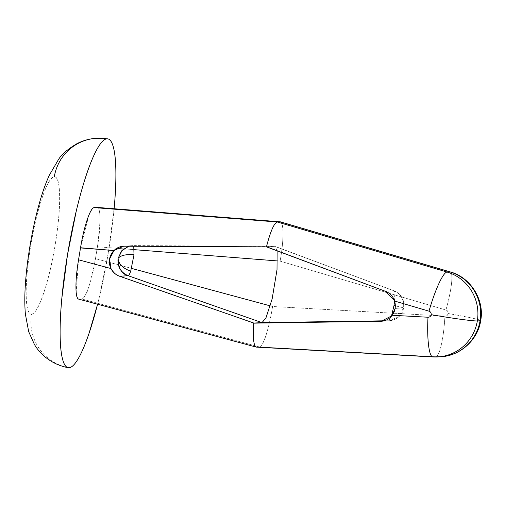 <?xml version="1.0" encoding="UTF-8"?>
<svg xmlns="http://www.w3.org/2000/svg" width="506" height="506" viewBox="0 0 506 506"><rect width="100%" height="100%" fill="white"/><g stroke="black" fill="none" stroke-linecap="round" stroke-linejoin="round"><path stroke-width="0.38" stroke-dasharray="2.53 1.9" d="M277.13 250.761L275.125 246.39L274.631 246.321L266.725 246.852L274.631 246.321L133.053 245.593L124.647 246.169L133.091 245.593L133.742 246.213M393.794 290.741C401.024 294.112 404.281 299.818 403.56 307.857L395.306 305.801L403.56 307.857C404.281 299.818 401.024 294.112 393.794 290.741L385.427 291.311L393.984 290.773A15.212 2.619 99.8 0 0 393.794 290.741L274.631 246.321L393.794 290.741M394.598 301.209L393.984 290.773A15.212 2.619 99.8 0 1 394.598 301.209M394.218 300.096L394.541 301.019M395.097 308.432L403.56 307.857L395.097 308.432M78.651 299.109L256.593 347.122L433.01 356.945L435.742 356.762A43.345 42.662 -93.9 0 0 441.289 356.705A43.345 42.662 86.1 0 1 435.742 356.762A40.252 7.065 93.2 0 0 444.926 316.092A3.099 3.049 -93.9 0 0 448.088 313.524A40.252 1.663 -170.6 0 1 480.7 320.557A40.252 1.663 9.4 0 0 448.088 313.524C448.392 311.709 447.671 310.545 445.931 310.026L280.096 261.134L277.579 260.938L280.096 261.134C281.994 250.995 282.962 241.659 282.999 233.127C282.968 241.647 282 250.982 280.096 261.134L445.931 310.026A40.252 6.686 106.4 0 0 450.606 272.108M433.01 356.945L435.742 356.762L259.325 346.939L256.593 347.122L433.01 356.945A43.345 42.662 -93.9 0 0 438.55 356.888M31.543 314.15A69.664 11.98 99.8 0 0 55.198 244.645A69.664 11.98 99.8 0 0 54.281 176.809A69.664 11.98 99.8 0 0 30.626 246.314A69.664 11.98 99.8 0 0 31.543 314.15A46.444 45.711 -93.9 0 0 69.044 367.729A46.444 45.711 86.1 0 1 31.543 314.15C28.153 314.378 26.363 307.876 26.185 294.625C26.002 281.38 27.482 265.277 30.626 246.314C33.763 227.352 37.64 211.084 42.264 197.517C46.881 183.944 50.885 177.043 54.281 176.809C57.671 176.581 59.461 183.09 59.638 196.334C59.822 209.579 58.342 225.682 55.198 244.645C52.061 263.607 48.184 279.875 43.56 293.448C38.943 307.015 34.939 313.916 31.543 314.15M114.116 208.744A116.102 19.962 -80.2 0 1 97.582 304.226L99.663 295.789L108.474 251.887L114.166 208.194M78.544 259.793L76.172 292.481M450.251 271.918A40.252 6.686 -73.6 0 1 445.931 310.026A3.099 3.049 -93.9 0 1 448.088 313.524C447.791 315.339 446.735 316.193 444.926 316.092L272.589 306.497C270.963 316.674 268.812 326.136 266.15 334.896C263.847 342.239 261.57 346.256 259.325 346.939C261.128 346.952 263.405 342.942 266.15 334.896C268.806 326.155 270.95 316.686 272.589 306.497L270.312 305.883L272.589 306.497L444.926 316.092A40.252 7.065 -86.8 0 1 435.742 356.762L259.325 346.939L81.782 298.964L79.05 299.147L256.593 347.122L259.325 346.939L81.782 298.964C82.997 298.907 84.477 297.047 86.216 293.385C87.728 292.145 90.814 280.564 95.476 258.642L97.443 246.764L116.829 248.288L97.443 246.764C100.024 224.93 100.745 213.513 99.606 212.501C99.056 208.991 98.164 207.296 96.937 207.403C98.898 207.27 99.929 211.046 100.024 218.731C100.125 226.422 99.265 235.764 97.443 246.764L95.476 258.642C93.654 269.641 91.409 279.078 88.733 286.953C86.058 294.827 83.743 298.831 81.782 298.964L78.753 299.141M95.526 138.328A46.444 45.711 -93.9 0 0 54.281 176.809M116.892 248.294L134.223 249.66L116.892 248.294M95.476 258.642L131.547 268.389L95.476 258.642M89.075 214.702L80.536 247.75M280.039 221.811C281.861 221.546 282.848 225.322 282.999 233.127C282.98 225.98 281.994 222.204 280.039 221.811M392.182 315.251L391.72 315.845M388.829 320.734L381.96 321.202L389.582 320.703L398.804 316.718L403.56 307.857L398.804 316.718L389.582 320.703L384.016 320.81L388.829 320.734L391.486 316.123L388.829 320.734M133.091 245.593L123.609 246.201M381.214 321.272L389.582 320.703C394.022 320.336 397.703 318.413 400.625 314.928L402.378 312.183L403.807 307.787L404.016 305.143L403.548 301.494C402.093 296.358 398.905 292.778 393.984 290.773L275.125 246.39"/><path stroke-width="0.76" d="M133.742 246.213L134.008 254.714C125.836 254.157 120.517 255.41 118.05 258.477L121.592 250.875L128.866 246.188L122.212 250.198L118.05 258.477C120.517 255.41 125.836 254.157 134.008 254.714L130.706 271.153C122.971 268.439 118.746 264.214 118.05 258.477C118.341 268.262 121.68 273.999 128.075 275.688L119.726 276.276C115.729 274.859 112.813 272.285 110.985 268.56A15.484 15.237 86.1 0 1 113.97 250.546L80.511 247.915L78.544 259.793L110.985 268.56L78.544 259.793L80.511 247.915C82.333 236.916 84.578 227.479 87.253 219.604C89.929 211.729 92.244 207.726 94.205 207.593L96.937 207.403L280.039 221.811L277.307 221.995C274.113 223.007 270.489 231.293 266.441 246.852L385.427 291.311L394.218 300.096M395.306 305.801L393.991 305.554L394.598 301.209A15.212 2.619 99.8 0 1 393.991 305.554L395.306 305.801M80.536 247.75L113.97 250.546C116.88 247.649 120.441 246.188 124.647 246.169L266.725 246.852L385.427 291.311C390.056 293.107 393.092 296.339 394.541 301.019A15.484 15.237 86.1 0 1 395.097 308.432A15.484 15.237 -93.9 0 0 394.541 301.019L428.999 311.177A40.252 6.686 -73.6 0 1 447.064 272.045L277.307 221.995L94.205 207.593L96.937 207.403L280.039 221.811L449.796 271.861L447.064 272.045L277.307 221.995L280.223 221.811L96.937 207.403M480.7 320.557A40.252 1.663 -170.6 0 1 480.061 320.76A43.345 42.662 86.1 0 1 441.283 356.705A43.345 42.662 -93.9 0 0 480.061 320.76L477.329 320.949A40.252 1.663 -170.6 0 1 431.163 314.669A3.099 3.049 86.1 0 1 427.994 317.243A40.252 7.065 93.2 0 0 432.839 356.945A40.252 7.065 -86.8 0 1 427.994 317.243L392.182 315.251C389.316 319.166 385.408 321.183 380.461 321.304L254.094 323.151L119.726 276.276L253.822 323.062C252.76 338.097 253.62 346.117 256.397 347.122M438.55 356.888A43.345 42.662 -93.9 0 0 477.329 320.949A43.345 42.662 86.1 0 1 438.557 356.888A43.345 42.662 86.1 0 1 433.01 356.945M54.281 176.809A46.444 45.711 86.1 0 1 95.526 138.328A46.444 45.711 86.1 0 1 106.943 138.827C104.223 139.017 101.13 142.097 97.658 148.075C94.192 154.052 90.606 162.47 86.906 173.337C83.212 184.197 79.682 196.676 76.324 210.768L67.513 254.67L61.821 298.363C60.537 312.31 59.967 324.586 60.113 335.187C60.258 345.788 61.106 353.909 62.649 359.545C64.199 365.187 66.33 367.913 69.044 367.729C71.763 367.539 74.856 364.459 78.329 358.482C81.795 352.505 85.381 344.08 89.081 333.22L97.582 304.226A116.102 19.962 -80.2 0 1 69.044 367.729M108.221 138.979A116.102 19.962 -80.2 0 1 114.116 208.744L114.166 208.194C115.45 194.241 116.019 181.97 115.874 171.37C115.729 160.763 114.881 152.648 113.338 147.012C111.788 141.37 109.657 138.644 106.943 138.827A46.444 45.711 -93.9 0 0 95.526 138.328M76.172 292.481L76.381 294.056C76.931 297.56 77.816 299.261 79.05 299.147C77.089 299.28 76.058 295.504 75.963 287.819C75.862 280.134 76.722 270.792 78.544 259.793M256.093 347.053C253.55 345.446 252.791 337.451 253.822 323.062L262 322.619L128.132 275.707L119.726 276.276C116.481 275.422 113.565 272.848 110.985 268.56L109.581 259.053L113.97 250.546L123.609 246.201L266.441 246.852C270.489 231.293 274.113 223.007 277.307 221.995L94.205 207.593C92.984 207.643 91.504 209.509 89.771 213.171L89.075 214.702M67.766 367.577A116.102 19.962 -80.2 0 1 68.133 250.982A116.102 19.962 -80.2 0 1 106.943 138.827M392.182 315.251L395.097 308.432A15.484 15.237 86.1 0 1 392.182 315.251L427.994 317.243A3.099 3.049 -93.9 0 0 431.163 314.669A40.252 1.663 9.4 0 0 477.329 320.949A43.345 42.662 -93.9 0 0 447.064 272.045A43.345 42.662 86.1 0 1 477.329 320.949L480.061 320.76A43.345 42.662 -93.9 0 0 449.796 271.861L447.064 272.045A40.252 6.686 106.4 0 0 428.999 311.177L394.541 301.019M134.223 249.66L277.579 260.938L134.223 249.66M131.547 268.389L270.312 305.883L131.547 268.389M431.163 314.669A3.099 3.049 -93.9 0 0 428.999 311.177A3.099 3.049 86.1 0 1 431.163 314.669M480.7 320.576C484.754 300.033 470.536 277.231 450.213 271.905L280.463 221.856L449.796 271.861A43.345 42.662 86.1 0 1 480.061 320.76A40.252 1.663 9.4 0 0 480.7 320.583C478.05 339.589 460.359 355.889 440.922 356.73L432.858 356.945L256.441 347.129M450.606 272.108A40.252 6.686 106.4 0 0 450.251 271.918M391.72 315.845L381.214 321.272L254.094 323.151L262 322.619L265.941 317.945L272.139 298.926L277.016 269.692L277.13 250.761M384.016 320.81L262 322.619L384.016 320.81M128.075 275.688C120.681 272.38 117.335 266.643 118.05 258.477C118.746 264.214 122.971 268.439 130.706 271.153C129.7 274.056 128.821 275.568 128.075 275.688A15.484 15.237 -93.9 0 0 128.132 275.707M391.486 316.123L393.991 305.554L391.486 316.123M68.202 367.685C51.043 364.516 39.493 353.441 34.37 344.339L28.684 331.651L25.37 314.049C24.649 305.485 24.623 296.029 25.3 285.688C26.141 272.462 27.83 258.452 30.366 243.664C32.909 228.959 35.983 215.233 39.601 202.495C42.466 192.305 45.698 183.229 49.297 175.259L58.588 159.358C61.713 154.324 67.848 149.087 76.982 143.653C82.99 140.56 89.398 138.764 96.216 138.271L107.784 138.872M78.651 299.109L256.194 347.084M381.214 321.272L381.733 321.24"/></g></svg>

